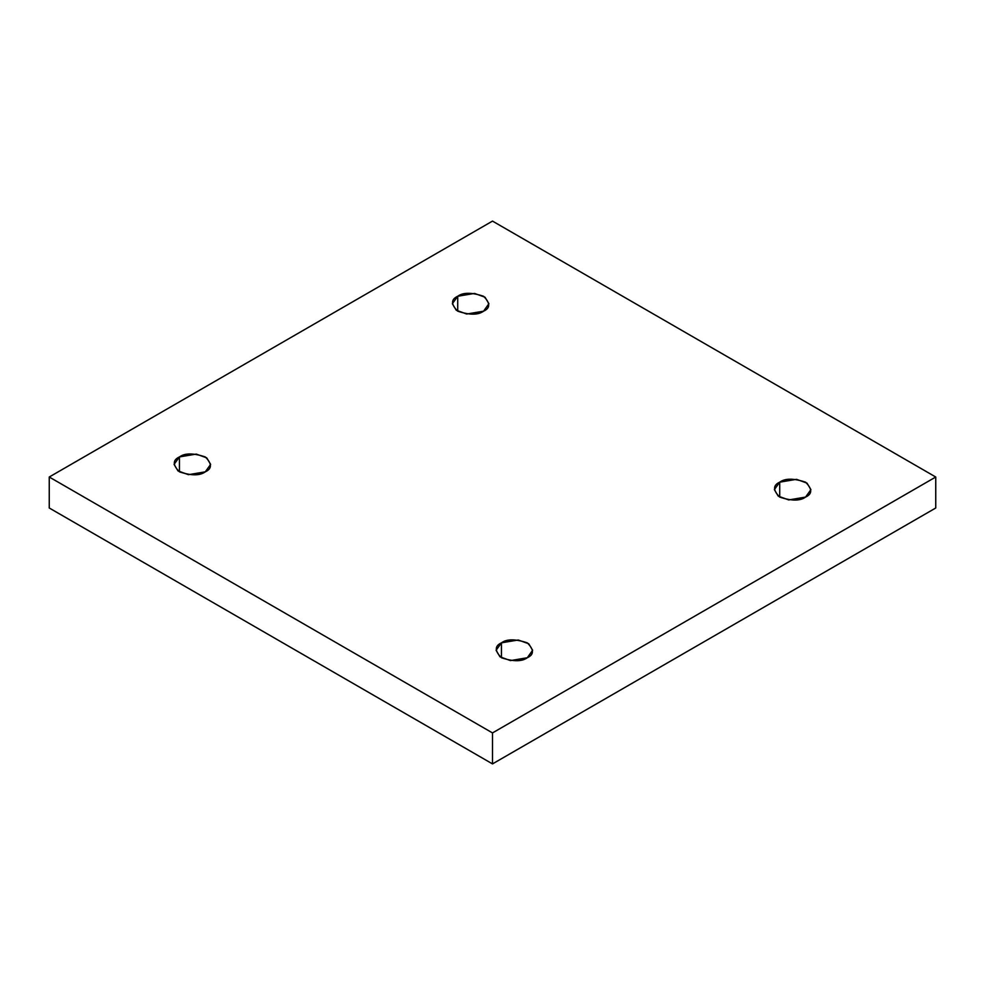 <?xml version="1.0" encoding="UTF-8"?>
<svg xmlns="http://www.w3.org/2000/svg" width="985" height="985" viewBox="0 0 985 985"><rect width="100%" height="100%" fill="white"/><g stroke="black" fill="none" stroke-linecap="round" stroke-linejoin="round"><path stroke-width="1.48" d="M779.714 482.17L774.37 489.631L778.249 496.132L788.726 499.937L805.558 497.093C800.189 501.045 791.571 501.045 779.714 497.093C772.88 490.247 772.88 485.273 779.714 482.17C785.094 478.217 793.701 478.217 805.558 482.17C812.403 489.016 812.403 493.99 805.558 497.093L810.914 489.631L807.023 483.13L796.545 479.326L779.714 482.17L779.714 497.093L779.714 482.17M501.439 642.836L496.095 650.285L499.974 656.798L510.452 660.59L527.283 657.746C521.915 661.698 513.296 661.698 501.439 657.746C494.605 650.913 494.605 645.938 501.439 642.836C506.819 638.883 515.426 638.883 527.283 642.836C534.129 649.669 534.129 654.643 527.283 657.746L532.639 650.285L528.748 643.784L518.27 639.991L501.439 642.836L501.439 657.746L501.439 642.836M179.442 456.929L174.086 464.378L177.977 470.892L188.455 474.684L205.286 471.84C199.906 475.792 191.299 475.792 179.442 471.84C172.597 465.006 172.597 460.032 179.442 456.929C184.811 452.977 193.429 452.977 205.286 456.929C212.12 463.763 212.12 468.737 205.286 471.84L210.63 464.378L206.751 457.877L196.274 454.085L179.442 456.929L179.442 471.84L179.442 456.929M457.717 296.263L452.361 303.725L456.252 310.226L466.73 314.03L483.561 311.186C478.181 315.138 469.574 315.138 457.717 311.186C450.871 304.34 450.871 299.366 457.717 296.263C463.085 292.311 471.704 292.311 483.561 296.263C490.395 303.109 490.395 308.083 483.561 311.186L488.905 303.725L485.026 297.224L474.548 293.419L457.717 296.263L457.717 311.186L457.717 296.263M492.5 763.904L935.75 507.989L935.75 477.011L492.5 732.914L492.5 763.904L492.5 732.914L49.25 477.011L492.5 221.096L935.75 477.011L935.75 507.989L492.5 763.904L49.25 507.989L49.25 477.011L49.25 507.989L492.5 763.904M492.5 732.914L935.75 477.011L492.5 221.096L49.25 477.011L492.5 732.914"/></g></svg>
